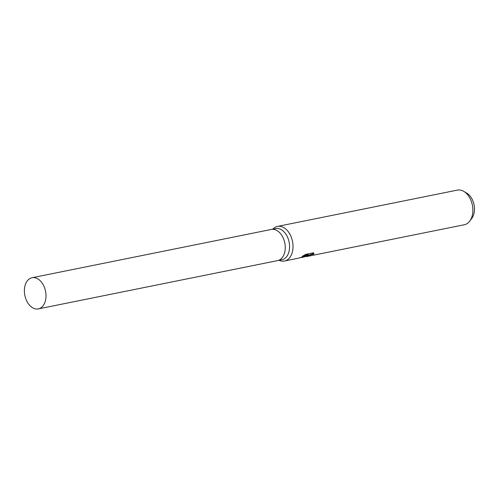 <?xml version="1.0" encoding="UTF-8"?>
<svg xmlns="http://www.w3.org/2000/svg" width="499" height="499" viewBox="0 0 499 499"><rect width="100%" height="100%" fill="white"/><g stroke="black" fill="none" stroke-linecap="round" stroke-linejoin="round"><path stroke-width="0.75" d="M277.506 260.634A15.893 10.554 -101.4 0 0 277.594 260.615L281.91 259.748A15.893 10.554 -101.4 0 0 282.503 259.599A15.893 10.554 -101.4 0 0 289.015 241.628A15.893 10.554 -101.4 0 0 275.623 228.586L271.306 229.453A15.893 10.554 -101.4 0 0 271.219 229.471M271.306 229.453A15.893 10.554 -101.4 0 1 284.698 242.502A15.893 10.554 -101.4 0 1 278.18 260.472A15.893 10.554 -101.4 0 1 277.594 260.615A15.893 10.554 -101.4 0 0 278.186 260.472A15.893 10.554 -101.4 0 0 284.698 242.502A15.893 10.554 -101.4 0 0 271.306 229.453L32.055 277.731A15.893 10.554 -101.4 0 0 31.468 277.874A15.893 10.554 -101.4 0 0 24.95 295.845A15.893 10.554 -101.4 0 0 38.342 308.893A15.893 10.554 -101.4 0 0 38.934 308.744A15.893 10.554 -101.4 0 0 45.453 290.774A15.893 10.554 -101.4 0 0 32.055 277.731M279.141 260.303A17.658 11.727 -101.4 0 0 284.499 261.027A17.658 11.727 -101.4 0 0 285.16 260.865A17.658 11.727 -101.4 0 0 292.395 240.898A17.658 11.727 -101.4 0 0 277.513 226.403A17.658 11.727 -101.4 0 0 276.858 226.565A17.658 11.727 -101.4 0 0 272.853 229.141M302.637 257.365L306.954 255.937L303.66 257.128L299.662 257.721M284.499 261.027L297.972 258.276L308.457 255.083L302.251 256.33L305.756 254.359L313.416 252.812L313.902 254.134L311.401 254.596L306.249 256.636L464.369 224.731A17.658 11.727 -101.4 0 0 465.024 224.569A17.658 11.727 -101.4 0 0 469.765 221.094A17.658 11.727 -101.4 0 0 463.764 191.367A17.658 11.727 -101.4 0 0 457.377 190.107L277.513 226.403M469.765 221.094L471.848 218.294A14.945 9.918 -101.4 0 0 466.771 193.144L463.764 191.367M306.829 255.999L312.661 253.754L313.796 253.692L313.902 254.134M313.796 253.692L313.865 253.317M306.873 255.607L306.954 255.937M302.488 256.948L305.906 255.912M303.554 255.6L308.351 254.633L308.457 255.083M277.594 260.615L38.342 308.893"/></g></svg>
